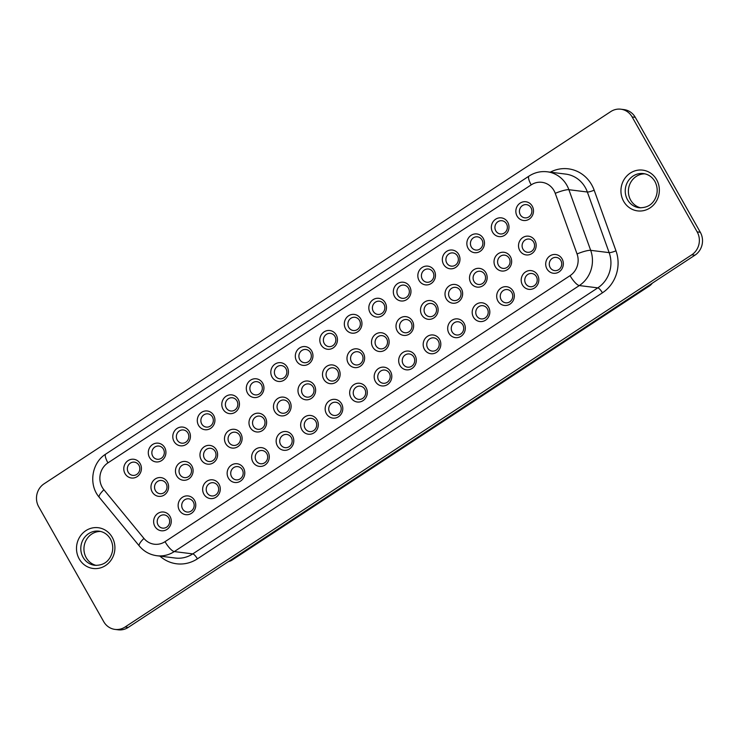 <?xml version="1.0" encoding="UTF-8"?>
<svg xmlns="http://www.w3.org/2000/svg" width="739" height="739" viewBox="0 0 739 739"><rect width="100%" height="100%" fill="white"/><g stroke="black" fill="none" stroke-linecap="round" stroke-linejoin="round"><path stroke-width="1.11" d="M635.281 117.335L632.131 116.947A16.655 15.556 -82.9 0 0 620.834 109.196L623.975 109.594A16.655 15.556 -82.9 0 1 635.281 117.335L700.313 232.277A16.655 15.556 97.1 0 1 694.937 255.186L128.226 627.411L125.085 627.014L691.796 254.798L694.937 255.186M632.131 116.947L697.163 231.889A16.655 15.556 97.1 0 1 691.796 254.798M128.226 627.411A16.655 15.556 -82.9 0 1 118.166 629.804L115.025 629.406A16.655 15.556 -82.9 0 1 103.719 621.665L38.687 506.723A16.655 15.556 -82.9 0 1 44.063 483.814L610.774 111.589A16.655 15.556 -82.9 0 1 620.834 109.196M115.025 629.406A16.655 15.556 -82.9 0 0 125.085 627.014M230.901 559.977L232.009 560.116L649.396 285.975A11.103 10.374 -82.9 0 0 652.251 283.231M250.225 427.567A9.441 8.813 -82.9 0 0 262.327 430.597A9.441 8.813 -82.9 0 0 265.375 417.618A9.441 8.813 -82.9 0 0 253.265 414.588A9.441 8.813 -82.9 0 0 250.225 427.567M152.206 491.943A9.441 8.813 -82.9 0 0 164.307 494.982A9.441 8.813 -82.9 0 0 167.356 481.994A9.441 8.813 -82.9 0 0 155.245 478.964A9.441 8.813 -82.9 0 0 152.206 491.943M446.254 298.815A9.441 8.813 -82.9 0 0 458.365 301.845A9.441 8.813 -82.9 0 0 461.404 288.866A9.441 8.813 -82.9 0 0 449.303 285.827A9.441 8.813 -82.9 0 0 446.254 298.815M247.547 393.139A9.441 8.813 -82.9 0 0 259.657 396.169A9.441 8.813 -82.9 0 0 262.696 383.19A9.441 8.813 -82.9 0 0 250.595 380.16A9.441 8.813 -82.9 0 0 247.547 393.139M252.895 461.995A9.441 8.813 -82.9 0 0 265.005 465.025A9.441 8.813 -82.9 0 0 268.045 452.046A9.441 8.813 -82.9 0 0 255.943 449.007A9.441 8.813 -82.9 0 0 252.895 461.995M223.049 409.23A9.441 8.813 -82.9 0 0 235.15 412.27A9.441 8.813 -82.9 0 0 238.198 399.282A9.441 8.813 -82.9 0 0 226.088 396.252A9.441 8.813 -82.9 0 0 223.049 409.23M225.718 443.659A9.441 8.813 -82.9 0 0 237.819 446.698A9.441 8.813 -82.9 0 0 240.868 433.71A9.441 8.813 -82.9 0 0 228.757 430.68A9.441 8.813 -82.9 0 0 225.718 443.659M495.269 266.622A9.441 8.813 -82.9 0 0 507.37 269.661A9.441 8.813 -82.9 0 0 510.409 256.673A9.441 8.813 -82.9 0 0 498.308 253.643A9.441 8.813 -82.9 0 0 495.269 266.622M492.59 232.194A9.441 8.813 -82.9 0 0 504.7 235.233A9.441 8.813 -82.9 0 0 507.739 222.245A9.441 8.813 -82.9 0 0 495.638 219.215A9.441 8.813 -82.9 0 0 492.59 232.194M176.713 475.851A9.441 8.813 -82.9 0 0 188.815 478.881A9.441 8.813 -82.9 0 0 191.863 465.903A9.441 8.813 -82.9 0 0 179.753 462.863A9.441 8.813 -82.9 0 0 176.713 475.851M397.249 330.998A9.441 8.813 -82.9 0 0 409.351 334.037A9.441 8.813 -82.9 0 0 412.399 321.049A9.441 8.813 -82.9 0 0 400.289 318.019A9.441 8.813 -82.9 0 0 397.249 330.998M473.431 317.142A9.441 8.813 -82.9 0 0 485.541 320.181A9.441 8.813 -82.9 0 0 488.581 307.193A9.441 8.813 -82.9 0 0 476.479 304.163A9.441 8.813 -82.9 0 0 473.431 317.142M154.876 526.371A9.441 8.813 -82.9 0 0 166.986 529.401A9.441 8.813 -82.9 0 0 170.025 516.422A9.441 8.813 -82.9 0 0 157.924 513.393A9.441 8.813 -82.9 0 0 154.876 526.371M497.938 301.05A9.441 8.813 -82.9 0 0 510.039 304.08A9.441 8.813 -82.9 0 0 513.088 291.101A9.441 8.813 -82.9 0 0 500.977 288.071A9.441 8.813 -82.9 0 0 497.938 301.05M174.035 441.423A9.441 8.813 -82.9 0 0 186.145 444.453A9.441 8.813 -82.9 0 0 189.184 431.474A9.441 8.813 -82.9 0 0 177.083 428.435A9.441 8.813 -82.9 0 0 174.035 441.423M419.078 280.478A9.441 8.813 -82.9 0 0 431.188 283.508A9.441 8.813 -82.9 0 0 434.227 270.529A9.441 8.813 -82.9 0 0 422.126 267.5A9.441 8.813 -82.9 0 0 419.078 280.478M323.737 379.283A9.441 8.813 -82.9 0 0 335.839 382.322A9.441 8.813 -82.9 0 0 338.887 369.334A9.441 8.813 -82.9 0 0 326.777 366.304A9.441 8.813 -82.9 0 0 323.737 379.283M149.537 457.515A9.441 8.813 -82.9 0 0 161.638 460.554A9.441 8.813 -82.9 0 0 164.677 447.566A9.441 8.813 -82.9 0 0 152.576 444.536A9.441 8.813 -82.9 0 0 149.537 457.515M348.235 363.191A9.441 8.813 -82.9 0 0 360.346 366.221A9.441 8.813 -82.9 0 0 363.385 353.242A9.441 8.813 -82.9 0 0 351.284 350.203A9.441 8.813 -82.9 0 0 348.235 363.191M321.059 344.854A9.441 8.813 -82.9 0 0 333.169 347.893A9.441 8.813 -82.9 0 0 336.208 334.906A9.441 8.813 -82.9 0 0 324.107 331.876A9.441 8.813 -82.9 0 0 321.059 344.854M468.092 248.286A9.441 8.813 -82.9 0 0 480.193 251.325A9.441 8.813 -82.9 0 0 483.232 238.337A9.441 8.813 -82.9 0 0 471.131 235.307A9.441 8.813 -82.9 0 0 468.092 248.286M448.933 333.243A9.441 8.813 -82.9 0 0 461.034 336.273A9.441 8.813 -82.9 0 0 464.074 323.294A9.441 8.813 -82.9 0 0 451.972 320.255A9.441 8.813 -82.9 0 0 448.933 333.243M201.211 459.76A9.441 8.813 -82.9 0 0 213.322 462.79A9.441 8.813 -82.9 0 0 216.361 449.811A9.441 8.813 -82.9 0 0 204.26 446.772A9.441 8.813 -82.9 0 0 201.211 459.76M277.402 445.903A9.441 8.813 -82.9 0 0 289.503 448.933A9.441 8.813 -82.9 0 0 292.552 435.955A9.441 8.813 -82.9 0 0 280.441 432.915A9.441 8.813 -82.9 0 0 277.402 445.903M350.914 397.619A9.441 8.813 -82.9 0 0 363.015 400.649A9.441 8.813 -82.9 0 0 366.064 387.67A9.441 8.813 -82.9 0 0 353.953 384.631A9.441 8.813 -82.9 0 0 350.914 397.619M372.742 347.099A9.441 8.813 -82.9 0 0 384.853 350.129A9.441 8.813 -82.9 0 0 387.892 337.141A9.441 8.813 -82.9 0 0 375.791 334.111A9.441 8.813 -82.9 0 0 372.742 347.099M198.542 425.331A9.441 8.813 -82.9 0 0 210.643 428.361A9.441 8.813 -82.9 0 0 213.691 415.383A9.441 8.813 -82.9 0 0 201.581 412.344A9.441 8.813 -82.9 0 0 198.542 425.331M546.943 268.857A9.441 8.813 -82.9 0 0 559.053 271.897A9.441 8.813 -82.9 0 0 562.093 258.909A9.441 8.813 -82.9 0 0 549.992 255.879A9.441 8.813 -82.9 0 0 546.943 268.857M296.561 360.946A9.441 8.813 -82.9 0 0 308.662 363.985A9.441 8.813 -82.9 0 0 311.71 350.997A9.441 8.813 -82.9 0 0 299.6 347.967A9.441 8.813 -82.9 0 0 296.561 360.946M299.23 395.374A9.441 8.813 -82.9 0 0 311.341 398.413A9.441 8.813 -82.9 0 0 314.38 385.425A9.441 8.813 -82.9 0 0 302.279 382.396A9.441 8.813 -82.9 0 0 299.23 395.374M228.388 478.087A9.441 8.813 -82.9 0 0 240.498 481.126A9.441 8.813 -82.9 0 0 243.537 468.138A9.441 8.813 -82.9 0 0 231.436 465.108A9.441 8.813 -82.9 0 0 228.388 478.087M519.766 250.53A9.441 8.813 -82.9 0 0 531.877 253.56A9.441 8.813 -82.9 0 0 534.916 240.581A9.441 8.813 -82.9 0 0 522.815 237.542A9.441 8.813 -82.9 0 0 519.766 250.53M522.445 284.958A9.441 8.813 -82.9 0 0 534.546 287.988A9.441 8.813 -82.9 0 0 537.586 275.01A9.441 8.813 -82.9 0 0 525.484 271.97A9.441 8.813 -82.9 0 0 522.445 284.958M394.571 296.57A9.441 8.813 -82.9 0 0 406.681 299.609A9.441 8.813 -82.9 0 0 409.72 286.621A9.441 8.813 -82.9 0 0 397.619 283.591A9.441 8.813 -82.9 0 0 394.571 296.57M399.919 365.426A9.441 8.813 -82.9 0 0 412.029 368.465A9.441 8.813 -82.9 0 0 415.069 355.477A9.441 8.813 -82.9 0 0 402.967 352.448A9.441 8.813 -82.9 0 0 399.919 365.426M517.097 216.102A9.441 8.813 -82.9 0 0 529.198 219.132A9.441 8.813 -82.9 0 0 532.246 206.153A9.441 8.813 -82.9 0 0 520.136 203.114A9.441 8.813 -82.9 0 0 517.097 216.102M424.426 349.335A9.441 8.813 -82.9 0 0 436.527 352.364A9.441 8.813 -82.9 0 0 439.576 339.386A9.441 8.813 -82.9 0 0 427.465 336.347A9.441 8.813 -82.9 0 0 424.426 349.335M370.073 312.671A9.441 8.813 -82.9 0 0 382.174 315.701A9.441 8.813 -82.9 0 0 385.222 302.722A9.441 8.813 -82.9 0 0 373.112 299.683A9.441 8.813 -82.9 0 0 370.073 312.671M179.383 510.279A9.441 8.813 -82.9 0 0 191.484 513.309A9.441 8.813 -82.9 0 0 194.533 500.331A9.441 8.813 -82.9 0 0 182.431 497.292A9.441 8.813 -82.9 0 0 179.383 510.279M326.407 413.711A9.441 8.813 -82.9 0 0 338.517 416.741A9.441 8.813 -82.9 0 0 341.557 403.762A9.441 8.813 -82.9 0 0 329.455 400.732A9.441 8.813 -82.9 0 0 326.407 413.711M203.89 494.179A9.441 8.813 -82.9 0 0 215.991 497.218A9.441 8.813 -82.9 0 0 219.04 484.23A9.441 8.813 -82.9 0 0 206.929 481.2A9.441 8.813 -82.9 0 0 203.89 494.179M443.585 264.386A9.441 8.813 -82.9 0 0 455.686 267.416A9.441 8.813 -82.9 0 0 458.734 254.438A9.441 8.813 -82.9 0 0 446.624 251.399A9.441 8.813 -82.9 0 0 443.585 264.386M470.761 282.714A9.441 8.813 -82.9 0 0 482.863 285.753A9.441 8.813 -82.9 0 0 485.911 272.765A9.441 8.813 -82.9 0 0 473.801 269.735A9.441 8.813 -82.9 0 0 470.761 282.714M274.723 411.475A9.441 8.813 -82.9 0 0 286.834 414.505A9.441 8.813 -82.9 0 0 289.873 401.526A9.441 8.813 -82.9 0 0 277.772 398.487A9.441 8.813 -82.9 0 0 274.723 411.475M345.566 328.763A9.441 8.813 -82.9 0 0 357.676 331.793A9.441 8.813 -82.9 0 0 360.715 318.814A9.441 8.813 -82.9 0 0 348.614 315.775A9.441 8.813 -82.9 0 0 345.566 328.763M272.054 377.047A9.441 8.813 -82.9 0 0 284.155 380.077A9.441 8.813 -82.9 0 0 287.203 367.098A9.441 8.813 -82.9 0 0 275.093 364.059A9.441 8.813 -82.9 0 0 272.054 377.047M301.9 429.802A9.441 8.813 -82.9 0 0 314.01 432.842A9.441 8.813 -82.9 0 0 317.049 419.854A9.441 8.813 -82.9 0 0 304.948 416.824A9.441 8.813 -82.9 0 0 301.9 429.802M421.757 314.906A9.441 8.813 -82.9 0 0 433.858 317.936A9.441 8.813 -82.9 0 0 436.897 304.958A9.441 8.813 -82.9 0 0 424.796 301.928A9.441 8.813 -82.9 0 0 421.757 314.906M375.421 381.518A9.441 8.813 -82.9 0 0 387.522 384.557A9.441 8.813 -82.9 0 0 390.561 371.569A9.441 8.813 -82.9 0 0 378.46 368.539A9.441 8.813 -82.9 0 0 375.421 381.518M125.03 473.607A9.441 8.813 -82.9 0 0 137.131 476.646A9.441 8.813 -82.9 0 0 140.179 463.658A9.441 8.813 -82.9 0 0 128.069 460.628A9.441 8.813 -82.9 0 0 125.03 473.607M232.009 560.116A11.103 10.374 97.1 0 1 228.434 561.594M231.603 476.747A6.66 6.226 -82.9 0 0 242.152 476.803A6.66 6.226 -82.9 0 0 237.773 466.623A6.66 6.226 -82.9 0 0 231.603 476.747M253.431 426.227A6.66 6.226 -82.9 0 0 263.98 426.283A6.66 6.226 -82.9 0 0 259.601 416.103A6.66 6.226 -82.9 0 0 253.431 426.227M522.981 249.191A6.66 6.226 -82.9 0 0 533.53 249.246A6.66 6.226 -82.9 0 0 529.152 239.066A6.66 6.226 -82.9 0 0 522.981 249.191M155.421 490.604A6.66 6.226 -82.9 0 0 165.97 490.659A6.66 6.226 -82.9 0 0 161.592 480.479A6.66 6.226 -82.9 0 0 155.421 490.604M201.756 423.992A6.66 6.226 -82.9 0 0 212.305 424.038A6.66 6.226 -82.9 0 0 207.927 413.868A6.66 6.226 -82.9 0 0 201.756 423.992M449.469 297.475A6.66 6.226 -82.9 0 0 460.018 297.521A6.66 6.226 -82.9 0 0 455.64 287.351A6.66 6.226 -82.9 0 0 449.469 297.475M250.761 391.799A6.66 6.226 -82.9 0 0 261.31 391.855A6.66 6.226 -82.9 0 0 256.932 381.675A6.66 6.226 -82.9 0 0 250.761 391.799M275.268 375.708A6.66 6.226 -82.9 0 0 285.817 375.763A6.66 6.226 -82.9 0 0 281.439 365.583A6.66 6.226 -82.9 0 0 275.268 375.708M256.11 460.656A6.66 6.226 -82.9 0 0 266.659 460.711A6.66 6.226 -82.9 0 0 262.28 450.531A6.66 6.226 -82.9 0 0 256.11 460.656M348.78 327.423A6.66 6.226 -82.9 0 0 359.33 327.479A6.66 6.226 -82.9 0 0 354.951 317.299A6.66 6.226 -82.9 0 0 348.78 327.423M226.254 407.891A6.66 6.226 -82.9 0 0 236.803 407.946A6.66 6.226 -82.9 0 0 232.425 397.776A6.66 6.226 -82.9 0 0 226.254 407.891M128.235 472.267A6.66 6.226 -82.9 0 0 138.793 472.323A6.66 6.226 -82.9 0 0 134.415 462.152A6.66 6.226 -82.9 0 0 128.235 472.267M228.933 442.319A6.66 6.226 -82.9 0 0 239.482 442.375A6.66 6.226 -82.9 0 0 235.104 432.195A6.66 6.226 -82.9 0 0 228.933 442.319M277.938 410.136A6.66 6.226 -82.9 0 0 288.487 410.182A6.66 6.226 -82.9 0 0 284.109 400.011A6.66 6.226 -82.9 0 0 277.938 410.136M498.474 265.283A6.66 6.226 -82.9 0 0 509.023 265.338A6.66 6.226 -82.9 0 0 504.645 255.158A6.66 6.226 -82.9 0 0 498.474 265.283M403.134 364.087A6.66 6.226 -82.9 0 0 413.683 364.142A6.66 6.226 -82.9 0 0 409.304 353.963A6.66 6.226 -82.9 0 0 403.134 364.087M495.804 230.854A6.66 6.226 -82.9 0 0 506.354 230.91A6.66 6.226 -82.9 0 0 501.975 220.73A6.66 6.226 -82.9 0 0 495.804 230.854M373.278 311.331A6.66 6.226 -82.9 0 0 383.827 311.378A6.66 6.226 -82.9 0 0 379.449 301.207A6.66 6.226 -82.9 0 0 373.278 311.331M179.919 474.512A6.66 6.226 -82.9 0 0 190.468 474.567A6.66 6.226 -82.9 0 0 186.089 464.388A6.66 6.226 -82.9 0 0 179.919 474.512M473.967 281.374A6.66 6.226 -82.9 0 0 484.516 281.43A6.66 6.226 -82.9 0 0 480.147 271.259A6.66 6.226 -82.9 0 0 473.967 281.374M400.455 329.659A6.66 6.226 -82.9 0 0 411.004 329.714A6.66 6.226 -82.9 0 0 406.626 319.534A6.66 6.226 -82.9 0 0 400.455 329.659M182.598 508.94A6.66 6.226 -82.9 0 0 193.147 508.995A6.66 6.226 -82.9 0 0 188.768 498.816A6.66 6.226 -82.9 0 0 182.598 508.94M476.646 315.802A6.66 6.226 -82.9 0 0 487.195 315.858A6.66 6.226 -82.9 0 0 482.816 305.687A6.66 6.226 -82.9 0 0 476.646 315.802M550.158 267.518A6.66 6.226 -82.9 0 0 560.707 267.573A6.66 6.226 -82.9 0 0 556.328 257.403A6.66 6.226 -82.9 0 0 550.158 267.518M158.091 525.032A6.66 6.226 -82.9 0 0 168.64 525.087A6.66 6.226 -82.9 0 0 164.261 514.907A6.66 6.226 -82.9 0 0 158.091 525.032M305.115 428.463A6.66 6.226 -82.9 0 0 315.664 428.518A6.66 6.226 -82.9 0 0 311.285 418.348A6.66 6.226 -82.9 0 0 305.115 428.463M501.144 299.711A6.66 6.226 -82.9 0 0 511.702 299.766A6.66 6.226 -82.9 0 0 507.324 289.586A6.66 6.226 -82.9 0 0 501.144 299.711M302.445 394.035A6.66 6.226 -82.9 0 0 312.994 394.09A6.66 6.226 -82.9 0 0 308.616 383.92A6.66 6.226 -82.9 0 0 302.445 394.035M177.249 440.084A6.66 6.226 -82.9 0 0 187.798 440.139A6.66 6.226 -82.9 0 0 183.42 429.959A6.66 6.226 -82.9 0 0 177.249 440.084M525.651 283.619A6.66 6.226 -82.9 0 0 536.2 283.674A6.66 6.226 -82.9 0 0 531.821 273.495A6.66 6.226 -82.9 0 0 525.651 283.619M422.292 279.139A6.66 6.226 -82.9 0 0 432.842 279.194A6.66 6.226 -82.9 0 0 428.463 269.014A6.66 6.226 -82.9 0 0 422.292 279.139M424.962 313.567A6.66 6.226 -82.9 0 0 435.511 313.622A6.66 6.226 -82.9 0 0 431.133 303.443A6.66 6.226 -82.9 0 0 424.962 313.567M326.943 377.943A6.66 6.226 -82.9 0 0 337.492 377.998A6.66 6.226 -82.9 0 0 333.113 367.819A6.66 6.226 -82.9 0 0 326.943 377.943M329.622 412.371A6.66 6.226 -82.9 0 0 340.171 412.427A6.66 6.226 -82.9 0 0 335.792 402.247A6.66 6.226 -82.9 0 0 329.622 412.371M152.742 456.175A6.66 6.226 -82.9 0 0 163.291 456.231A6.66 6.226 -82.9 0 0 158.913 446.051A6.66 6.226 -82.9 0 0 152.742 456.175M520.302 214.763A6.66 6.226 -82.9 0 0 530.851 214.818A6.66 6.226 -82.9 0 0 526.473 204.638A6.66 6.226 -82.9 0 0 520.302 214.763M351.45 361.851A6.66 6.226 -82.9 0 0 361.999 361.907A6.66 6.226 -82.9 0 0 357.621 351.727A6.66 6.226 -82.9 0 0 351.45 361.851M299.766 359.607A6.66 6.226 -82.9 0 0 310.315 359.662A6.66 6.226 -82.9 0 0 305.937 349.492A6.66 6.226 -82.9 0 0 299.766 359.607M324.273 343.515A6.66 6.226 -82.9 0 0 334.822 343.57A6.66 6.226 -82.9 0 0 330.444 333.391A6.66 6.226 -82.9 0 0 324.273 343.515M471.297 246.946A6.66 6.226 -82.9 0 0 481.846 247.002A6.66 6.226 -82.9 0 0 477.468 236.831A6.66 6.226 -82.9 0 0 471.297 246.946M427.632 347.995A6.66 6.226 -82.9 0 0 438.181 348.051A6.66 6.226 -82.9 0 0 433.811 337.871A6.66 6.226 -82.9 0 0 427.632 347.995M452.139 331.903A6.66 6.226 -82.9 0 0 462.688 331.95A6.66 6.226 -82.9 0 0 458.309 321.779A6.66 6.226 -82.9 0 0 452.139 331.903M207.096 492.839A6.66 6.226 -82.9 0 0 217.645 492.895A6.66 6.226 -82.9 0 0 213.266 482.724A6.66 6.226 -82.9 0 0 207.096 492.839M204.426 458.411A6.66 6.226 -82.9 0 0 214.975 458.466A6.66 6.226 -82.9 0 0 210.597 448.296A6.66 6.226 -82.9 0 0 204.426 458.411M446.79 263.047A6.66 6.226 -82.9 0 0 457.339 263.102A6.66 6.226 -82.9 0 0 452.961 252.923A6.66 6.226 -82.9 0 0 446.79 263.047M280.608 444.564A6.66 6.226 -82.9 0 0 291.157 444.61A6.66 6.226 -82.9 0 0 286.778 434.44A6.66 6.226 -82.9 0 0 280.608 444.564M378.627 380.179A6.66 6.226 -82.9 0 0 389.176 380.234A6.66 6.226 -82.9 0 0 384.797 370.063A6.66 6.226 -82.9 0 0 378.627 380.179M354.12 396.28A6.66 6.226 -82.9 0 0 364.669 396.335A6.66 6.226 -82.9 0 0 360.29 386.155A6.66 6.226 -82.9 0 0 354.12 396.28M397.785 295.231A6.66 6.226 -82.9 0 0 408.334 295.286A6.66 6.226 -82.9 0 0 403.956 285.115A6.66 6.226 -82.9 0 0 397.785 295.231M375.957 345.75A6.66 6.226 -82.9 0 0 386.506 345.806A6.66 6.226 -82.9 0 0 382.128 335.635A6.66 6.226 -82.9 0 0 375.957 345.75M645.008 173.859A17.209 16.073 -82.9 0 0 630.607 182.57A17.209 16.073 -82.9 0 0 630.663 200.121A17.209 16.073 -82.9 0 0 640.768 207.844M100.569 531.452A17.209 16.073 -82.9 0 0 86.167 540.154A17.209 16.073 -82.9 0 0 86.223 557.705A17.209 16.073 -82.9 0 0 96.329 565.427M697.163 231.889L700.313 232.277M107.949 462.863A17.764 16.591 -82.9 0 0 103.913 489.772L143.948 538.435A17.764 16.591 -82.9 0 0 165.037 541.669A11.103 3.104 56.7 0 0 174.293 551.58L579.321 285.559A28.867 26.964 -82.9 0 0 590.683 250.336L568.882 189.701A28.867 26.964 -82.9 0 0 547.239 171.79C540.699 171.051 534.63 172.473 529.041 176.076L105.779 454.069C91.608 462.808 88.32 484.756 99.275 497.319L139.302 545.982C143.948 551.497 149.805 554.749 156.862 555.728A28.867 26.964 -82.9 0 0 174.293 551.58L192.768 553.89L597.796 287.868L579.321 285.559A11.103 3.104 56.7 0 1 570.065 275.647A17.764 16.591 -82.9 0 0 577.057 253.967L555.248 193.341A17.764 16.591 -82.9 0 0 531.202 184.87L107.949 462.863A11.103 3.104 -123.3 0 1 105.779 454.069M143.948 538.435A11.103 2.965 140.6 0 0 139.302 545.982M165.037 541.669L570.065 275.647M159.92 556.116A34.419 32.156 -82.9 0 0 197.396 558.841L602.424 292.82A5.552 1.552 56.7 0 0 597.796 287.868A28.867 26.964 -82.9 0 0 609.158 252.636L590.683 250.336A11.103 1.894 -19.8 0 0 577.057 253.967M602.424 292.82A34.419 32.156 -82.9 0 0 615.975 250.817A5.552 0.942 -19.8 0 1 609.158 252.636L587.357 192.011L568.882 189.701A11.103 1.894 -19.8 0 0 555.248 193.341M615.975 250.817L594.165 190.191A5.552 0.942 -19.8 0 1 587.357 192.011A28.867 26.964 -82.9 0 0 565.704 174.099L547.239 171.79M156.862 555.728L175.328 558.037A28.867 26.964 -82.9 0 0 192.768 553.89A5.552 1.552 56.7 0 1 197.396 558.841M648.279 285.836L649.396 285.975M531.202 184.87A11.103 3.104 -123.3 0 1 529.041 176.076M103.913 489.772A11.103 2.965 140.6 0 0 99.275 497.319M643.457 173.582A17.209 16.073 -82.9 0 0 627.882 181.443A17.209 16.073 -82.9 0 0 627.513 199.724A17.209 16.073 -82.9 0 0 639.198 207.733C648.75 207.992 652.463 203.16 654.458 200.038C657.941 193.849 658.098 187.66 654.911 181.471C652.168 176.907 648.352 174.275 643.457 173.582M99.017 531.165A17.209 16.073 -82.9 0 0 83.442 539.036A17.209 16.073 -82.9 0 0 83.073 557.317A17.209 16.073 -82.9 0 0 94.758 565.317C104.31 565.584 108.023 560.753 110.019 557.622C113.51 551.433 113.658 545.243 110.471 539.054C107.728 534.491 103.913 531.858 99.017 531.165M594.165 190.191A34.419 32.156 -82.9 0 0 550.296 172.169M656.629 179.679A20.535 19.186 -82.9 0 0 630.284 173.083A20.535 19.186 -82.9 0 0 623.661 201.341A20.535 19.186 -82.9 0 0 650.006 207.936A20.535 19.186 -82.9 0 0 656.629 179.679M112.189 537.271A20.535 19.186 -82.9 0 0 85.844 530.667A20.535 19.186 -82.9 0 0 79.221 558.924A20.535 19.186 -82.9 0 0 105.566 565.529A20.535 19.186 -82.9 0 0 112.189 537.271"/></g></svg>
